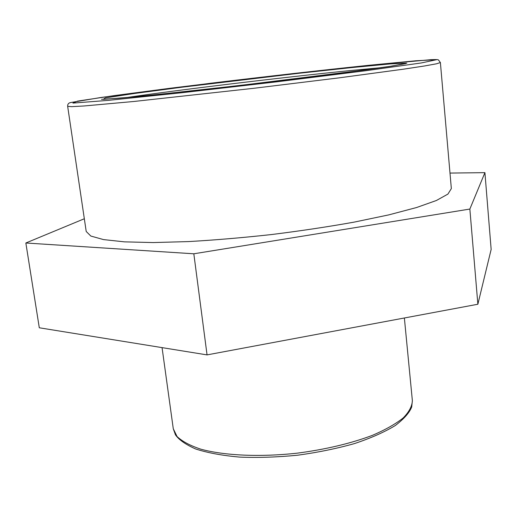 <?xml version="1.0" encoding="UTF-8"?>
<svg xmlns="http://www.w3.org/2000/svg" width="517" height="517" viewBox="0 0 517 517"><rect width="100%" height="100%" fill="white"/><g stroke="black" fill="none" stroke-linecap="round" stroke-linejoin="round"><path stroke-width="0.78" d="M449.99 173.072L484.92 172.652L491.15 249.42L477.863 304.242L207.052 354.895L193.823 253.789L25.85 242.996L39.298 327.784L207.052 354.895M25.85 242.996L84.329 218.749M484.92 172.652L469.856 209.055L477.863 304.242M469.856 209.055L193.823 253.789M67.662 106.34L86.216 231.487L90.837 236.049L103.536 239.597L124.455 241.853L153.174 242.563L188.569 241.581C214.956 240.069 242.647 237.723 271.658 234.531C300.61 230.912 328.101 226.782 354.113 222.129L388.778 214.885L416.547 207.537L436.38 200.499L447.909 194.101L451.341 188.595L440.387 62.557L438.435 59.914C437.718 59.759 438.668 59.416 430.984 59.675L368.569 65.316C322.033 70.183 266.165 76.535 211.621 83.121L101.183 97.442L70.758 102.521C68.58 102.902 67.546 104.175 67.662 106.34L71.734 106.651L84.077 105.972L133.793 101.487L254.467 88.22L339.178 77.847L403.687 69.149L424.334 66.002L436.503 63.798L440.387 62.557M173.279 428.748L175.437 434.803C178.895 439.799 185.642 444.53 195.697 449.002C207.776 452.892 222.452 455.587 239.714 457.099C258.112 457.829 277.435 457.202 297.682 455.206C317.839 452.446 336.767 448.569 354.488 443.58C370.909 438.106 384.532 432.07 395.356 425.491C404.1 418.783 409.548 412.598 411.706 406.937L412.366 400.662C412.133 406.213 409.063 411.991 403.144 418.001C395.563 424.018 385.327 429.801 372.44 435.34C350.849 443.463 325.82 449.402 297.34 453.151C260.032 457.261 224.229 455.6 200.783 449.17C190.114 445.609 182.21 441.395 177.066 436.535L173.279 428.748L162.06 347.624M351.741 67.578L298.471 73.33L182.016 87.205L134.478 93.474L105.345 97.907L103.284 99.348L133.987 96.905L195.058 90.533C247.695 84.607 297.54 78.642 344.581 72.658L392.164 66.053L406.873 63.113L390.839 63.856L351.741 67.578M126.116 97.635C174.339 90.365 283.019 77.298 350.267 70.57L381.514 67.637M368.537 65.323L415.726 60.786L436.768 59.662L421.271 62.958L364.86 70.842L276.847 81.815L181.771 92.743L108.079 100.388L72.903 103.096L77.556 101.112L113.585 95.697L170.035 88.271L236.98 80.07L368.537 65.323M412.366 400.662L404.372 317.987M405.826 63.572L389.127 66.512L363.923 70.086L237.82 85.706L150.466 95.277L120.099 98.172L101.526 99.316"/></g></svg>
